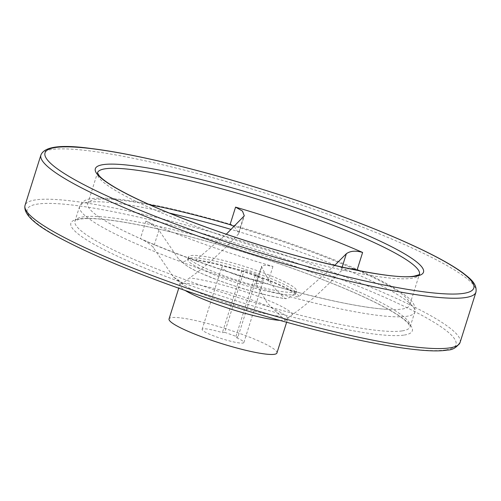 <?xml version="1.0" encoding="UTF-8"?>
<svg xmlns="http://www.w3.org/2000/svg" width="501" height="501" viewBox="0 0 501 501"><rect width="100%" height="100%" fill="white"/><g stroke="black" fill="none" stroke-linecap="round" stroke-linejoin="round"><path stroke-width="0.38" stroke-dasharray="2.5 1.88" d="M234.192 226.414L238.77 233.303L238.044 234.493C220.997 252.805 204.846 267.284 189.597 277.917L182.314 283.591L178.043 279.721L173.54 277.141L153.387 247.682C151.941 245.596 148.54 243.029 143.192 239.985L140.386 238.633A168.774 22.946 -162.5 0 1 104.866 220.684A168.774 22.946 -162.5 0 1 87.781 203.563A168.774 22.946 -162.5 0 1 149.749 204.765M358.246 270.502A168.774 22.946 -162.5 0 1 409.699 305.059A168.774 22.946 -162.5 0 1 402.134 309.042A168.774 22.946 -162.5 0 1 385.883 309.292A168.774 22.946 -162.5 0 1 267.434 283.961L264.008 283.096L256.086 283.629L267.402 303.243L285.132 320.277L292.415 314.603C307.645 303.988 323.79 289.509 340.862 271.179L349.109 268.642M334.655 265.442L299.047 296.504C296.661 297.168 294.713 296.567 293.198 294.694C290.286 297.256 287.737 298.558 285.545 298.609C276.214 291.582 268.273 281.005 261.716 266.883L261.603 266.144L265.223 265.117L272.957 266.438A168.774 22.946 17.5 0 1 145.91 221.104C152.285 224.273 156.619 227.304 158.905 230.197L179.051 259.662L182.727 261.923L187.136 260.351L190.38 258.009L194.357 260.244L196.229 259.819L226.302 234.199M182.727 261.923A61.109 8.31 17.5 0 0 185.032 264.472C188.1 266.895 192.935 269.626 199.542 272.663L219.826 280.936L238.889 287.411C257.84 293.298 273.508 297.062 285.908 298.702L285.545 298.609A61.109 8.31 17.5 0 1 229.114 284.105A61.109 8.31 17.5 0 1 185.032 264.472L179.051 259.662M276.94 352.967A56.563 7.69 17.5 0 0 225.306 328.625A56.563 7.69 17.5 0 0 169.05 318.949M224.667 332.295L222.388 332.651A21.894 2.975 17.5 0 0 202.116 329.376A21.894 2.975 17.5 0 0 222.1 338.795A21.894 2.975 17.5 0 0 243.874 342.54A21.894 2.975 17.5 0 0 235.652 337.386L237.937 337.029L224.667 332.295L244.237 270.233L241.952 270.59L222.388 332.651M243.874 342.54L263.445 280.479A21.894 2.975 -162.5 0 0 255.222 275.325L257.501 274.968L244.237 270.233M263.445 280.479A21.894 2.975 -162.5 0 1 241.67 276.734A21.894 2.975 -162.5 0 1 221.68 267.315A21.894 2.975 -162.5 0 1 241.952 270.59M293.974 292.24A56.563 7.69 17.5 0 0 296.511 290.906A56.563 7.69 17.5 0 0 244.876 266.563A56.563 7.69 17.5 0 0 188.62 256.888A56.563 7.69 17.5 0 0 233.071 278.894A56.563 7.69 17.5 0 0 293.974 292.24M255.222 275.325L235.652 337.386M257.501 274.968L237.937 337.029M243.555 217.008L238.044 234.493M292.415 314.603A59.926 8.148 17.5 0 0 252.717 294.438A59.926 8.148 17.5 0 0 189.597 277.917M354.157 269.05A168.148 22.864 17.5 0 0 233.341 225.938M158.905 230.197L153.387 247.682M342.133 267.133L340.862 271.179M261.716 266.883L256.205 284.368M402.284 330.885A175.726 23.891 17.5 0 0 410.156 326.74A175.726 23.891 17.5 0 0 249.749 251.107A175.726 23.891 17.5 0 0 74.968 221.054A175.726 23.891 17.5 0 0 213.069 289.428A175.726 23.891 17.5 0 0 402.284 330.885M169.319 213.069A175.726 23.891 17.5 0 0 79.578 206.45A175.726 23.891 17.5 0 0 217.672 274.817A175.726 23.891 17.5 0 0 406.887 316.281A175.726 23.891 17.5 0 0 414.765 312.129A175.726 23.891 17.5 0 0 231.161 229.427M143.192 239.985A168.148 22.864 17.5 0 0 264.008 283.096M293.198 294.694A56.563 7.69 17.5 0 0 295.734 293.361A56.563 7.69 17.5 0 0 251.283 271.354A56.563 7.69 17.5 0 0 190.38 258.009A56.563 7.69 17.5 0 0 187.85 259.343A56.563 7.69 17.5 0 0 232.295 281.349A56.563 7.69 17.5 0 0 293.198 294.694M299.047 296.504A61.109 8.31 17.5 0 0 258.723 276.433A61.109 8.31 17.5 0 0 196.229 259.819M178.043 279.721A59.926 8.148 17.5 0 0 180.448 282.702A59.926 8.148 17.5 0 0 225.124 302.447A59.926 8.148 17.5 0 0 280.854 316.407M279.915 320.377A56.563 7.69 17.5 0 0 285.132 320.277A56.563 7.69 17.5 0 0 287.668 318.943A56.563 7.69 17.5 0 0 243.217 296.936A56.563 7.69 17.5 0 0 182.314 283.591A56.563 7.69 17.5 0 0 179.778 284.925A56.563 7.69 17.5 0 0 185.307 290.549M145.91 221.104L140.386 238.633M272.957 266.438L267.434 283.961M87.781 203.563L97.476 172.807A168.774 22.946 17.5 0 0 97.476 172.807A168.774 22.946 17.5 0 0 230.103 238.47A168.774 22.946 17.5 0 0 411.828 278.293A168.774 22.946 17.5 0 0 419.393 274.31A168.774 22.946 17.5 0 0 419.4 274.298L409.699 305.059M475.95 292.139A228.068 31.012 17.5 0 0 267.759 193.981A228.068 31.012 17.5 0 0 40.919 154.978M460.081 342.477A228.068 31.012 17.5 0 0 251.89 244.319A228.068 31.012 17.5 0 0 25.05 205.316M445.89 349.898A224.786 30.567 17.5 0 0 196.242 231.7A224.786 30.567 17.5 0 0 82.621 249.404A224.786 30.567 17.5 0 0 445.89 349.898M404.288 335.056A179.014 24.342 17.5 0 0 205.479 240.925A179.014 24.342 17.5 0 0 114.992 255.022A179.014 24.342 17.5 0 0 404.288 335.056M238.77 233.303L244.281 215.825M79.578 206.45L74.968 221.054L78.444 219.463C80.987 218.837 84.663 218.536 89.472 218.561C104.502 218.743 126.697 222.075 156.055 228.55C198.872 238.019 252.961 254.001 299.611 270.972C332.244 282.858 358.829 294.049 379.351 304.558C391.262 310.708 399.829 315.993 405.052 320.408L408.259 323.477L410.156 326.74L414.765 312.129C416.444 302.153 408.728 297.193 392.289 286.835C363.212 269.801 303.343 246.279 242.947 228.024C196.292 213.965 157.176 204.665 125.601 200.118C109.882 197.889 98.115 197.482 90.299 198.891C85.446 199.329 81.876 201.847 79.578 206.45M385.883 309.292C361.296 307.445 326.308 300.268 280.923 287.756C233.579 274.429 190.455 259.65 151.546 243.423C131.55 234.975 115.988 227.398 104.866 220.684M296.511 290.906L295.765 294.657C295.966 295.383 297.149 292.947 276.251 283.766C266.307 279.52 254.984 275.406 242.284 271.417L220.559 265.267C209.618 262.53 200.882 260.852 194.357 260.244M188.62 256.888L187.136 260.351M173.54 277.141L179.502 281.825C179.834 281.712 179.922 282.746 179.778 284.925L178.738 288.232M286.622 322.249L287.668 318.943L288.989 316.976M202.116 329.376L221.68 267.315M256.086 283.629L261.603 266.144"/><path stroke-width="0.75" d="M149.749 204.765A168.774 22.946 -162.5 0 1 230.047 224.661L234.192 226.414M226.302 234.199L244.281 215.825L242.478 211.078L235.57 207.132L230.047 224.661M349.109 268.642L354.157 269.05L357.094 269.989A168.774 22.946 -162.5 0 1 358.246 270.502M235.57 207.132A168.774 22.946 17.5 0 1 362.618 252.466C355.885 250.425 350.475 250.838 346.373 253.694L334.655 265.442M178.738 288.232L169.05 318.949A56.563 7.69 17.5 0 0 213.501 340.956A56.563 7.69 17.5 0 0 274.404 354.301A56.563 7.69 17.5 0 0 276.94 352.967L286.622 322.249M346.373 253.694L342.133 267.133M231.161 229.427A175.726 23.891 17.5 0 0 169.319 213.069M185.307 290.549A56.563 7.69 17.5 0 0 231.412 309.274A56.563 7.69 17.5 0 0 279.915 320.377M419.4 274.298A168.774 22.946 17.5 0 0 265.336 201.671A168.774 22.946 17.5 0 0 97.476 172.801L99.229 175.77C101.966 178.945 107.533 182.997 115.938 187.938C136.71 199.868 167.29 213.119 207.671 227.692C290.248 257.79 391.087 281.023 414.308 276.107C418.711 274.905 420.408 274.298 419.4 274.298L419.4 274.298M362.618 252.466L357.094 269.989M415.792 276.251A172.056 23.397 17.5 0 0 224.711 185.777A172.056 23.397 17.5 0 0 137.737 199.329A172.056 23.397 17.5 0 0 415.792 276.251M463.719 293.354A224.786 30.567 17.5 0 0 214.071 175.15A224.786 30.567 17.5 0 0 100.451 192.86A224.786 30.567 17.5 0 0 463.719 293.354M465.73 297.519A228.068 31.012 17.5 0 0 475.95 292.139C477.34 283.478 469.512 278.136 462.949 272.92C448.495 262.424 424.698 250.112 391.55 235.99C348.978 218.01 301.007 200.951 247.626 184.813C187.036 166.551 128.569 152.987 90.863 148.484C61.041 144.376 44.395 146.536 40.919 154.978A228.068 31.012 17.5 0 0 220.152 243.711A228.068 31.012 17.5 0 0 465.73 297.519M449.854 347.863A228.068 31.012 17.5 0 0 460.081 342.477C456.605 347.613 452.372 350.13 447.374 350.042C416.312 355.766 308.553 332.044 206.431 297.757C146.085 277.479 98.296 258.128 63.057 239.71C35.602 225.663 22.933 214.203 25.05 205.316A228.068 31.012 17.5 0 0 204.283 294.049A228.068 31.012 17.5 0 0 449.854 347.863M40.919 154.978L25.05 205.316M475.95 292.139L460.081 342.477"/></g></svg>
